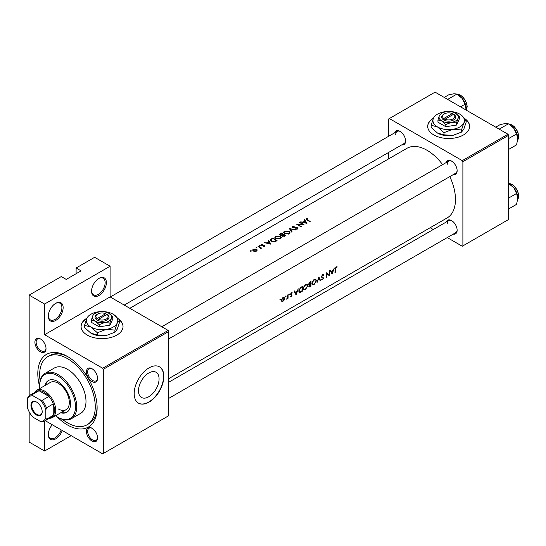 <?xml version="1.0" encoding="UTF-8"?>
<svg xmlns="http://www.w3.org/2000/svg" width="546" height="546" viewBox="0 0 546 546"><rect width="100%" height="100%" fill="white"/><g stroke="black" fill="none" stroke-linecap="round" stroke-linejoin="round"><path stroke-width="0.82" d="M312.578 282.016L314.209 280.016L315.861 280.118L316.086 281.026L314.093 284.173L312.762 284.343L312.319 283.224L312.578 282.016M314.585 279.306L315.861 280.118M308.551 283.934L308.893 284.145M308.893 284.132L310.654 282.2A40.192 23.205 60 0 1 310.667 283.121A40.192 23.205 60 0 1 310.654 284.056L309.589 284.609M303.924 287.012L305.562 285.005L307.207 285.114L307.439 286.015L305.439 289.162L304.115 289.339L303.665 288.213L303.924 287.012M305.937 284.295L307.207 285.114M300.273 291.905L299.228 290.711L299.447 289.598L300.28 288.322L302.006 287.189A40.192 23.205 60 0 1 302.02 288.111A40.192 23.205 60 0 1 301.897 291.093L299.638 291.857M281.825 299.774L283.012 298.027L284.227 298.382L282.985 300.887L282.118 300.983L281.825 299.774M283.149 297.488L284.227 298.382M91.557 291.189A10.483 6.054 -60 0 1 98.969 278.351A10.483 6.054 -60 0 1 106.381 282.63A10.483 6.054 -60 0 1 98.969 295.475A10.483 6.054 -60 0 1 91.557 291.189M91.564 290.82A9.61 5.549 120 0 0 93.55 294.874A9.61 5.549 120 0 0 100.955 292.301A9.61 5.549 120 0 0 105.146 282.63A9.61 5.549 120 0 0 103.16 278.228A9.61 5.549 120 0 0 98.655 278.542M48.307 316.161A10.483 6.054 -60 0 1 55.719 303.323A10.483 6.054 -60 0 1 63.138 307.603A10.483 6.054 -60 0 1 55.719 320.441A10.483 6.054 -60 0 1 48.307 316.161M48.314 315.793A9.61 5.549 120 0 0 50.3 319.847A9.61 5.549 120 0 0 57.705 317.274A9.61 5.549 120 0 0 61.896 307.603A9.61 5.549 120 0 0 59.91 303.201A9.61 5.549 120 0 0 55.405 303.508M62.278 430.528A10.483 6.054 -60 0 1 53.938 439.653A10.483 6.054 -60 0 1 48.307 434.589A10.483 6.054 -60 0 1 52.259 424.74M433.579 117.984A20.973 12.108 0 0 0 427.702 126.392A20.973 12.108 0 0 0 440.649 137.578A20.973 12.108 0 0 0 463.499 134.951A20.973 12.108 0 0 0 469.642 126.392A20.973 12.108 0 0 0 466.018 119.581M469.642 126.535A20.973 12.108 0 0 0 466.216 120.045M86.971 318.1A20.973 12.108 0 0 0 81.088 326.508A20.973 12.108 0 0 0 94.035 337.694A20.973 12.108 0 0 0 116.885 335.067A20.973 12.108 0 0 0 123.027 326.508A20.973 12.108 0 0 0 119.403 319.697M123.027 326.651A20.973 12.108 0 0 0 119.601 320.161M159.063 378.924A14.558 8.402 120 0 0 156.047 372.256A14.558 8.402 120 0 0 144.833 376.16A14.558 8.402 120 0 0 138.479 390.806A14.558 8.402 120 0 0 141.489 397.474A14.558 8.402 120 0 0 152.709 393.57A14.558 8.402 120 0 0 159.063 378.924M163.848 376.447A20.973 12.108 120 0 0 159.5 366.844A20.973 12.108 120 0 0 143.339 372.468A20.973 12.108 120 0 0 134.186 393.57A20.973 12.108 120 0 0 138.534 403.166A20.973 12.108 120 0 0 154.689 397.549A20.973 12.108 120 0 0 163.848 376.447M138.411 403.098A20.973 12.108 120 0 0 154.525 397.324A20.973 12.108 120 0 0 163.595 376.303A20.973 12.108 120 0 0 159.377 366.775M34.896 342.165A7.862 4.539 60 0 1 40.459 338.957A7.862 4.539 60 0 1 46.021 348.587A7.862 4.539 60 0 1 40.459 351.795A7.862 4.539 60 0 1 34.896 342.165M40.779 339.148A6.989 4.034 -120 0 0 37.585 338.964A6.989 4.034 -120 0 0 36.138 342.165A6.989 4.034 -120 0 0 39.189 349.201A6.989 4.034 -120 0 0 44.574 351.071A6.989 4.034 -120 0 0 46.014 348.212M86.425 371.915A7.862 4.539 60 0 1 91.987 368.707A7.862 4.539 60 0 1 97.55 378.337A7.862 4.539 60 0 1 91.987 381.545A7.862 4.539 60 0 1 86.425 371.915M92.308 368.898A6.989 4.034 -120 0 0 89.114 368.714A6.989 4.034 -120 0 0 87.667 371.915A6.989 4.034 -120 0 0 90.718 378.951A6.989 4.034 -120 0 0 96.103 380.821A6.989 4.034 -120 0 0 97.543 377.962M86.425 431.415A7.862 4.539 60 0 1 91.987 428.207A7.862 4.539 60 0 1 97.55 437.837A7.862 4.539 60 0 1 91.987 441.045A7.862 4.539 60 0 1 86.425 431.415M92.308 428.398A6.989 4.034 -120 0 0 89.114 428.214A6.989 4.034 -120 0 0 87.667 431.415A6.989 4.034 -120 0 0 90.718 438.452A6.989 4.034 -120 0 0 96.103 440.322A6.989 4.034 -120 0 0 97.543 437.462M446.28 222.004A7.862 4.539 60 0 1 451.576 220.598A7.862 4.539 60 0 1 457.138 230.228A7.862 4.539 60 0 1 453.269 234.111M451.897 220.796A6.989 4.034 -120 0 0 448.703 220.611A6.989 4.034 -120 0 0 447.256 223.812M446.28 162.503A7.862 4.539 60 0 1 451.576 161.097A7.862 4.539 60 0 1 457.138 170.727A7.862 4.539 60 0 1 453.269 174.611M451.897 161.295A6.989 4.034 -120 0 0 448.703 161.111A6.989 4.034 -120 0 0 447.256 164.312M394.751 132.753A7.862 4.539 60 0 1 400.047 131.347A7.862 4.539 60 0 1 405.61 140.977A7.862 4.539 60 0 1 401.74 144.861M400.368 131.545A6.989 4.034 -120 0 0 397.174 131.361A6.989 4.034 -120 0 0 395.727 134.562M39.66 386.602A41.94 24.215 60 0 1 37.804 373.594A41.94 24.215 60 0 1 67.458 356.47A41.94 24.215 60 0 1 97.12 407.835A41.94 24.215 60 0 1 57.125 416.844M68.4 357.029A39.319 22.7 -120 0 0 49.652 355.596L47.802 356.661A39.319 22.7 -120 0 0 40.131 380.835M168.789 378.624L447.147 217.915A40.192 23.205 -120 0 0 455.473 199.515A40.192 23.205 -120 0 0 449.815 176.611M335.51 269.021L336.09 267.383L336.937 267.349L337.162 266.83L336.097 266.844L335.121 269.198A40.192 23.205 60 0 1 334.951 272.468L335.34 272.249A40.192 23.205 -120 0 0 335.51 269.021L335.128 268.803M332.125 274.106L334.316 268.004L333.265 270.25L331.299 271.376L330.637 270.134L330.214 270.372L332.029 274.051M329.409 275.669A40.192 23.205 -120 0 0 329.572 272.201A40.192 23.205 -120 0 0 329.545 270.761L329.163 270.987A40.192 23.205 60 0 1 329.19 272.427A40.192 23.205 60 0 1 329.101 274.87L326.221 272.679A40.192 23.205 60 0 1 326.249 274.126A40.192 23.205 60 0 1 326.078 277.593L326.467 277.368A40.192 23.205 -120 0 0 326.638 273.901A40.192 23.205 -120 0 0 326.638 273.532L328.951 275.409M323.02 274.488L323.915 275L322.57 274.652L321.369 276.733L323.171 278.351L322.488 279.32L321.69 279.197L321.314 279.695L322.393 279.832L323.56 278.105L321.758 276.522L322.59 275.177L323.553 275.471L323.915 275L323.485 274.563M323.177 277.409L321.376 276.61M322.488 279.32L321.69 279.197M322.952 277.914L321.403 277.02L323.171 278.351M320.645 280.733L318.905 276.904L316.933 282.876L318.953 277.962L320.229 280.972L320.645 280.733L319.997 280.357M316.475 280.794L315.827 279.34L314.175 279.497L312.128 282.275L311.93 283.442L312.476 284.869L314.066 284.643L316.475 280.794L316.045 280.548M310.886 286.363A40.192 23.205 -120 0 0 311.056 282.896A40.192 23.205 -120 0 0 311.029 281.449L309.862 282.125L308.504 284.357L309.316 285.142L309.002 287.121L310.886 286.363L310.49 286.131M308.818 285.101L309.316 285.142L308.545 284.691M307.828 285.79L307.173 284.336L305.528 284.493L303.48 287.271L303.276 288.438L303.829 289.865L305.412 289.639L307.828 285.79L307.398 285.544M302.238 291.359A40.192 23.205 -120 0 0 302.409 287.885A40.192 23.205 -120 0 0 302.382 286.445L301.037 287.216L299.003 289.851L298.846 290.936L300.007 292.485L302.238 291.359L301.836 291.127M299.351 292.403L300.007 292.485L298.955 291.878M296.082 294.908L298.273 288.814L297.222 291.052L295.263 292.185L294.594 290.943L294.171 291.182L295.993 294.86M292.062 292.636L291.325 292.758L290.424 294.362L291.68 295.4L290.445 296.512L291.223 296.553L292.069 295.161L290.813 294.123L292.151 292.676M291.25 296.116L290.806 296.116M290.574 294.847L291.584 295.14M288.035 298.334A40.192 23.205 -120 0 0 288.097 296.15A40.192 23.205 -120 0 0 288.076 294.704L287.687 294.929A40.192 23.205 60 0 1 287.715 296.171L287.626 297.454L286.541 299.14L287.674 298.034A40.192 23.205 60 0 1 287.646 298.56L288.035 298.334L287.674 298.123M281.784 301.433L282.958 301.324L284.193 300.041L284.657 298.519L284.159 297.44L282.999 297.57L281.422 300L281.845 301.474M291.011 293.004L291.994 293.236M322.188 274.945L323.553 275.471M442.608 164.626A40.192 23.205 -120 0 0 406.954 148.3L129.832 308.292M285.79 296.812L286.145 296.185L285.77 295.966L285.421 296.601L285.79 296.812M286.145 296.185L285.77 295.966L286.145 296.185M289.23 294.826L289.585 294.198L289.209 293.98L288.861 294.615L289.23 294.826M289.585 294.198L289.209 293.98L289.585 294.198M296.594 224.215A40.192 23.205 60 0 1 300.914 226.877L301.303 226.651A40.192 23.205 -120 0 0 297.898 224.495L304.245 224.952A40.192 23.205 -120 0 0 299.918 222.29L299.529 222.515A40.192 23.205 60 0 1 302.928 224.542L296.594 224.215M292.772 227.614L297.044 227.996L296.956 228.74L295.475 229.231L297.358 229.074L297.829 228.405L296.512 227.47L293.168 227.389L293.277 226.494L295.099 226.01L292.833 226.262L292.308 226.965L292.772 227.614M293.168 227.771L293.277 226.494M297.044 227.996L296.956 229.238M292.185 231.913L290.219 228.924L295.482 230.009L289.271 228.44L291.769 232.159L292.185 231.913M275.798 238.704L280.371 238.875L281.299 237.51L280.323 236.063L275.791 236.097L274.85 237.38L275.798 238.704M277.075 240.643A40.192 23.205 -120 0 0 272.747 237.981L270.325 239.953L271.307 241.23L274.672 241.823L277.075 240.643M264.544 242.717L270.918 244.192L268.646 240.349L268.223 240.595L268.953 241.742L266.987 242.874L264.544 242.717M259.118 247.045L260.135 247.727L260.053 248.935L260.749 248.027A40.192 23.205 60 0 1 261.213 248.334L261.602 248.109A40.192 23.205 -120 0 0 258.442 246.239L258.053 246.464A40.192 23.205 60 0 1 259.118 247.045M260.503 248.812L260.749 248.027L260.749 248.566M260.135 247.727L260.183 248.915M256.804 247.925L256.804 247.522L256.088 247.536L256.088 247.939L256.804 247.925L256.804 247.522L256.804 247.925M256.088 247.536L256.088 247.939L256.088 247.536M251.208 251.16L251.208 250.757L250.484 250.771L250.484 251.174L251.208 251.16L251.208 250.757L251.208 251.16M250.484 250.771L250.484 251.174L250.484 250.771M253.303 250.989L254.859 251.433L256.586 251.071L257.268 250.041L256.579 249.099L253.31 249.14L252.621 250.041L253.303 250.989M260.244 245.939L260.244 245.536L259.527 245.55L259.527 245.953L260.244 245.939L260.244 245.536L260.244 245.939M259.527 245.55L259.527 245.953L259.527 245.55M263.213 245.147L261.998 245.127L262.053 244.526L262.974 244.035L261.643 244.328L261.63 245.359L264.052 245.427L264.462 246.048L263.595 246.478L264.851 246.301L264.824 245.304L263.213 245.147L263.213 245.495M264.851 246.301L264.824 245.304L264.824 246.314M264.448 245.543L264.462 246.437M261.643 244.328L261.63 245.359L261.643 244.328M261.998 245.509L262.053 244.526M282.016 235.742L282.016 235.319L282.432 236.193L284.882 236.131L285.722 235.647A40.192 23.205 -120 0 0 281.402 232.985L279.579 234.459L280.078 235.135L281.968 235.538M284.452 233.708L289.025 233.886L289.953 232.514L288.977 231.074L284.439 231.108L283.497 232.384L284.452 233.708M300.587 221.908L306.961 223.382L304.688 219.54L304.265 219.785L304.989 220.932L303.03 222.065L300.587 221.908M307.302 219.676L306.784 218.7L307.903 218.113L306.361 218.448L305.924 219.001L306.866 219.874A40.192 23.205 60 0 1 309.787 221.751L310.176 221.526A40.192 23.205 -120 0 0 307.302 219.676L307.302 220.127M306.552 219.683L306.784 218.7M280.194 300.047L280.542 299.42L280.166 299.201L279.825 299.836L280.194 300.047M280.542 299.42L280.166 299.201L280.542 299.42M71.171 435.66L44.601 451.003L29.156 442.083L29.156 411.82M29.156 395.741L29.156 295.113L61.282 276.569L66.223 279.422L81.054 270.857L76.112 268.004L76.112 273.71M103.296 453.494L168.789 415.683L168.789 331.497L103.296 369.314L103.296 453.494L102.675 453.856L45.243 420.693M447.263 237.585L462.264 246.246L508.606 219.492L508.606 135.306L462.885 161.705L462.264 160.633L507.985 134.241L435.08 92.144L388.745 118.898L388.745 136.227M462.264 160.633L389.359 118.543M388.745 158.811L388.745 152.368M433.278 229.511L430.173 227.716M462.885 245.891L462.885 161.705M507.985 134.241L508.606 135.306M168.789 398.362L455.692 232.719A6.989 4.034 -120 0 0 457.132 229.859M124.249 305.071L404.163 143.468A6.989 4.034 -120 0 0 405.603 140.609M168.789 338.861L455.692 173.219A6.989 4.034 -120 0 0 457.132 170.359M103.296 369.314L102.675 368.243L44.601 334.712L44.601 304.033L29.156 295.113M102.675 368.243L168.168 330.432L110.094 296.901L44.601 334.712M76.112 268.004L94.642 257.303L110.094 266.223L110.094 296.901M44.601 451.003L44.601 421.068A14.851 8.579 60 0 1 42.131 421.751L40.008 421.239A13.978 8.074 -120 0 0 45.837 417.874L45.837 409.93A13.978 8.074 -120 0 0 40.008 399.836L33.129 395.864A13.978 8.074 -120 0 0 27.3 399.228L27.3 407.173A13.978 8.074 -120 0 0 33.129 417.267L40.008 421.239M168.168 330.432L168.789 331.497M62.353 419.328A39.319 22.7 -120 0 0 67.458 422.822A39.319 22.7 -120 0 0 87.121 424.768L88.971 423.696A39.319 22.7 -120 0 0 97.099 406.743M86.78 318.502A20.973 12.108 0 0 0 81.088 326.651M433.394 118.386A20.973 12.108 0 0 0 427.702 126.535M44.601 304.033L110.094 266.223M48.314 434.22A9.61 5.549 120 0 0 50.3 438.274A9.61 5.549 120 0 0 61.2 429.907M253.31 249.672L253.31 249.14M256.579 249.665L256.579 249.099M256.197 250.819L253.692 250.764L253.167 250.048L253.706 249.345L256.183 249.324L256.709 250.075L256.197 251.256M253.692 251.18L253.692 250.764M258.442 246.669L258.442 246.239M264.189 245.447L264.189 245.093M268.953 242.26L268.953 241.742M268.646 241.25L268.646 240.349M270.052 243.625L267.636 243.018L269.185 242.124L270.052 243.987M267.636 243.359L267.636 243.018M272.747 238.472L272.747 237.981M272.802 238.438A40.192 23.205 60 0 1 276.242 240.554L274.488 241.414L271.696 241.004L271.185 239.503L272.802 238.438M276.242 241.12L276.242 240.554M274.488 241.864L274.488 241.414M271.696 241.441L271.696 241.004M270.946 240.977L271.185 239.503M280.323 236.589L280.323 236.063M275.791 236.671L275.791 236.097M279.914 238.575L276.187 238.479L275.423 237.428L276.249 236.329L279.941 236.288L280.705 237.414L279.914 239.1M276.187 238.916L276.187 238.479M281.402 233.476L281.402 232.985M280.228 234.295L280.228 233.661M284.889 236.125L284.889 235.558L282.814 235.968L282.528 235.531L282.528 236.254M284.364 236.384L284.364 235.865M282.814 236.391L283.504 234.65A40.192 23.205 60 0 1 284.889 235.558M283.06 234.91L283.06 234.377L281.948 234.957L280.173 234.493L280.173 235.19M281.948 235.333L281.948 234.957M280.467 235.306L281.456 233.449A40.192 23.205 60 0 1 283.06 234.377M288.977 231.593L288.977 231.074M284.439 231.675L284.439 231.108M288.561 233.586L284.841 233.483L284.077 232.432L284.903 231.333L288.588 231.299L289.353 232.425L288.561 234.104M284.841 233.92L284.841 233.483M290.219 229.757L290.219 228.924M292.833 227.648L292.833 226.262M296.512 227.819L296.512 227.47M297.413 229.033L297.413 227.764M295.557 229.245L295.557 228.849M299.918 222.727L299.918 222.29M297.898 224.938L297.898 224.495M304.989 221.451L304.989 220.932M304.688 220.441L304.688 219.54M306.094 222.823L303.678 222.208L305.228 221.321L306.094 223.178M303.678 222.55L303.678 222.208M306.361 219.56L306.361 218.448M334.991 272.045L335.34 272.249M336.077 266.858L336.937 267.349M335.872 267.001L336.377 267.287M335.701 267.158L336.09 267.383M294.471 291.728L295.263 292.185M296.137 294.001L295.461 292.581L297.004 291.687L296.137 294.001L295.406 293.577M294.683 292.13L295.461 292.581M296.567 291.434L297.004 291.687M290.629 296.205L291.223 296.553M290.431 294.212L292.069 295.161M282.5 301.064L282.958 301.324M284.179 298.239L284.657 298.519M281.429 299.979L281.777 300.184M282.644 297.816L283.012 298.027M301.549 286.923L302.006 287.189M298.874 290.506L299.228 290.711M299.904 288.104L300.28 288.322M304.961 289.38L305.412 289.639M303.31 288.015L303.665 288.213M305.132 284.759L305.562 285.005M310.544 286.104L309.152 286.227L310.64 284.555A40.192 23.205 60 0 1 310.544 286.104M309.282 286.602L308.838 286.049M309.944 284.452L310.381 284.705M310.21 284.309L310.64 284.555M309.657 282.255L310.101 282.514M310.196 281.934L310.654 282.2M313.609 284.384L314.066 284.643M311.964 283.019L312.319 283.224M313.779 279.764L314.209 280.016M321.417 276.324L321.758 276.522M321.376 276.849L323.56 278.105M321.574 279.354L322.393 279.832M326.242 273.307L326.638 273.532M326.119 277.17L326.467 277.368M326.235 273.109L329.101 274.87M330.514 270.925L331.299 271.376M332.18 273.191L331.497 271.772L333.046 270.877L332.18 273.191L331.449 272.768M330.726 271.321L331.497 271.772M332.61 270.625L333.046 270.877M60.715 412.769A18.352 10.592 -120 0 0 66.748 412.312A18.352 10.592 -120 0 0 69.56 397.611A18.352 10.592 -120 0 0 57.576 381.442A18.352 10.592 -120 0 0 48.403 380.535A18.352 10.592 -120 0 0 44.984 385.531M61.329 412.414A18.352 10.592 -120 0 0 67.056 412.128M55.508 415.779A25.341 14.633 -120 0 0 57.576 417.11A25.341 14.633 -120 0 0 75.491 406.77A25.341 14.633 -120 0 0 57.576 375.73A25.341 14.633 -120 0 0 39.66 386.077A25.341 14.633 -120 0 0 39.776 388.534M58.19 417.472L57.576 417.11L58.19 417.472A26.215 15.131 60 0 0 71.301 418.768L80.569 413.418A26.215 15.131 -120 0 0 84.582 392.41A26.215 15.131 -120 0 0 67.458 369.314A26.215 15.131 -120 0 0 54.354 368.011L45.086 373.362A26.215 15.131 60 0 1 58.19 374.665A26.215 15.131 60 0 1 75.314 397.761A26.215 15.131 60 0 1 71.301 418.768M39.66 386.077L39.66 385.367A26.215 15.131 60 0 1 45.086 373.362M87.121 424.768A39.319 22.7 -120 0 0 93.148 393.257A39.319 22.7 -120 0 0 67.458 358.613A39.319 22.7 -120 0 0 47.802 356.661M34.589 392.54A15.725 9.077 60 0 1 36.739 390.294L50.328 382.446A15.725 9.077 60 0 1 58.19 383.224A15.725 9.077 60 0 1 68.468 397.085A15.725 9.077 60 0 1 66.059 409.684A15.725 9.077 60 0 1 58.19 408.906M48.717 380.364A18.352 10.592 -120 0 0 45.605 385.176M460.524 106.832L465.021 104.238L466.223 110.128M447.659 99.406L456.865 94.096L462.203 98.437L465.021 104.238M444.212 97.42L448.71 94.82L454.047 93.728L456.865 94.096M466.284 108.947A11.534 6.661 -120 0 0 462.203 98.437A11.534 6.661 -120 0 0 457.65 94.567M508.394 183.347L513.731 187.688A11.534 6.661 -120 0 0 509.657 184.07L508.606 183.47L509.602 183.511L512.018 184.405L514.346 186.22L516.775 189.421L517.942 191.939L518.7 195.645L517.738 199.522M508.606 198.075L516.55 193.489L517.813 198.198L516.55 204.361L508.606 208.947M517.813 198.198A11.534 6.661 60 0 0 513.731 187.688L516.55 193.489M517.813 138.698A11.534 6.661 60 0 0 513.731 128.187A11.534 6.661 -120 0 0 509.657 124.57L513.731 128.187L516.55 133.988L517.813 138.698L516.55 144.861L508.606 149.447M508.606 138.575L516.55 133.988M499.187 129.156L508.394 123.846L505.576 123.478L500.238 124.57L495.741 127.17M36.568 402.061L36.568 402.061A7.951 4.593 60 0 1 42.192 411.8A7.951 4.593 60 0 1 36.568 415.042A7.951 4.593 60 0 1 30.945 405.303A7.951 4.593 60 0 1 36.568 402.061M36.759 402.17A7.426 4.286 -120 0 0 33.224 401.904A7.426 4.286 -120 0 0 32.084 407.855A7.426 4.286 -120 0 0 36.937 414.4A7.426 4.286 -120 0 0 40.65 414.769A7.426 4.286 -120 0 0 42.185 411.575M45.837 417.874L46.451 419.253A14.851 8.579 60 0 1 44.615 421.055L51.406 417.137A14.851 8.579 -120 0 0 53.249 415.329L53.249 403.91A14.851 8.579 -120 0 0 48.922 396.423A14.851 8.579 -120 0 0 43.98 392.144A14.851 8.579 -120 0 0 39.039 390.718A14.851 8.579 -120 0 0 36.555 391.407L29.757 395.331A14.851 8.579 60 0 1 32.241 394.642L33.129 395.864M36.739 390.294A15.725 9.077 60 0 1 44.601 391.072A15.725 9.077 60 0 1 54.873 404.934A15.725 9.077 60 0 1 52.464 417.533A15.725 9.077 60 0 1 49.44 418.27M40.008 399.836L42.131 400.348L48.922 396.423L39.039 390.718L32.241 394.642M46.451 419.253L53.249 415.329A14.851 8.579 -120 0 0 53.249 403.91L46.451 407.835L45.837 409.93M27.3 399.228L27.921 397.133A14.851 8.579 60 0 1 29.757 395.331M42.131 400.348A14.851 8.579 60 0 1 46.451 407.835M452.334 113.575L443.775 118.516L443.113 119.615L444.389 120.304A6.989 4.034 0 0 0 453.617 119.97A6.989 4.034 0 0 0 454.197 114.64L452.334 113.575A6.115 3.529 0 0 0 444.348 113.902A6.115 3.529 0 0 0 443.775 118.516M444.348 113.902L443.734 114.264A6.989 4.034 0 0 0 443.154 119.588M437.953 119.99L441.878 121.041L445.802 124.522L451.16 122.475L456.524 122.864L456.524 125.068L459.391 118.885L459.391 116.673L455.473 113.193A9.61 5.549 0 0 0 446.184 111.753A9.61 5.549 0 0 0 439.387 115.677L437.953 119.99L437.953 122.202L445.802 126.727L456.524 125.068M445.802 124.522L445.802 126.727M456.524 122.864L457.957 118.55L459.391 116.673M433.483 118.189A15.725 9.077 0 0 0 437.551 126.959A15.725 9.077 0 0 0 452.743 129.313A15.725 9.077 0 0 0 463.868 122.891A15.725 9.077 0 0 0 459.793 114.121A15.725 9.077 0 0 0 444.601 111.766A15.725 9.077 0 0 0 433.483 118.189L431.128 125.239L431.128 127.402L437.551 133.094A15.725 9.077 0 0 0 452.743 135.449L443.973 134.814L437.551 133.094M431.128 125.239L437.551 126.959L443.973 132.658L452.743 129.313L461.513 129.941L461.513 132.105L452.743 135.449M443.973 132.658L443.973 134.814M461.513 129.941L463.868 122.891L466.216 119.813L466.216 121.976L463.868 129.027L461.513 132.105M466.216 119.813L459.793 114.121M439.387 115.677A9.61 5.549 0 0 0 441.878 121.041A9.61 5.549 0 0 0 451.16 122.475A9.61 5.549 0 0 0 457.957 118.55A9.61 5.549 0 0 0 455.473 113.193M444.389 120.304L445.01 119.233L453.569 114.285L454.197 114.64M445.01 119.233A6.115 3.529 0 0 0 452.996 118.898A6.115 3.529 0 0 0 453.569 114.285M452.996 114.619L452.996 113.902M105.719 313.691L97.161 318.632L96.499 319.731L97.775 320.42A6.989 4.034 0 0 0 107.002 320.086A6.989 4.034 0 0 0 107.582 314.755L105.719 313.691A6.115 3.529 0 0 0 97.734 314.018A6.115 3.529 0 0 0 97.161 318.632M97.734 314.018L97.12 314.38A6.989 4.034 0 0 0 96.54 319.703M91.339 320.106L95.263 321.157L99.188 324.638L104.545 322.59L109.91 322.979L109.91 325.184L112.783 319L112.783 316.789L108.859 313.308A9.61 5.549 0 0 0 99.57 311.868A9.61 5.549 0 0 0 92.779 315.793L91.339 320.106L91.339 322.317L99.188 326.842L109.91 325.184M99.188 324.638L99.188 326.842M109.91 322.979L111.343 318.666L112.783 316.789M86.869 318.304A15.725 9.077 0 0 0 90.936 327.074A15.725 9.077 0 0 0 106.129 329.429A15.725 9.077 0 0 0 117.254 323.007A15.725 9.077 0 0 0 113.179 314.237A15.725 9.077 0 0 0 97.987 311.882A15.725 9.077 0 0 0 86.869 318.304L84.521 325.355L84.521 327.518L90.936 333.21A15.725 9.077 0 0 0 106.129 335.565L97.359 334.93L90.936 333.21M84.521 325.355L90.936 327.074L97.359 332.773L106.129 329.429L114.899 330.057L114.899 332.221L106.129 335.565M97.359 332.773L97.359 334.93M114.899 330.057L117.254 323.007L119.601 319.929L119.601 322.092L117.254 329.142L114.899 332.221M119.601 319.929L113.179 314.237M92.779 315.793A9.61 5.549 0 0 0 95.263 321.157A9.61 5.549 0 0 0 104.545 322.59A9.61 5.549 0 0 0 111.343 318.666A9.61 5.549 0 0 0 108.859 313.308M97.775 320.42L98.396 319.349L106.961 314.4L107.582 314.755M98.396 319.349A6.115 3.529 0 0 0 106.388 319.014A6.115 3.529 0 0 0 106.961 314.4M106.388 314.735L106.388 314.018M271.41 239.305L271.41 238.752M275.935 241.291L275.935 240.731M282.808 235.087L282.808 234.527M295.215 227.859L295.215 227.511M290.465 294.635L291.141 295.024M300.948 291.625L301.365 291.864M301.051 287.21L301.508 287.476M309.609 286.602L310.046 286.855M466.25 110.142A9.61 5.549 -120 0 0 460.23 95.181A9.61 5.549 -120 0 0 457.138 94.253M517.745 199.447A9.61 5.549 -120 0 0 511.759 184.432A9.61 5.549 -120 0 0 508.667 183.504M517.745 139.947A9.61 5.549 -120 0 0 511.759 124.925A9.61 5.549 -120 0 0 508.667 124.003M253.167 250.048L253.167 250.901M256.709 250.075L256.709 250.996M260.381 248.218L260.381 248.867M264.626 245.809L264.626 246.396M261.807 244.854L261.807 245.447M275.423 237.428L275.423 238.438M280.705 237.414L280.705 238.65M284.077 232.432L284.077 233.442M289.353 232.425L289.353 233.654M292.888 227L292.888 227.668M297.256 228.33L297.256 229.122M282.118 300.983L281.395 300.559M299.624 291.851L298.86 291.407M304.115 289.339L303.289 288.861M309.268 286.589L308.783 286.309M309.104 284.603L308.51 284.261M312.762 284.343L311.943 283.872M323.232 275.15L322.474 274.713M322.079 277.04L321.369 276.631M448.703 161.111L161.8 326.754M457.07 94.212L460.49 95.154L462.878 97.031L465.226 100.15L466.734 103.699L467.171 106.45L466.284 110.162M168.789 382.214L448.703 220.611M110.272 297.004L397.174 131.361M517.738 140.022L518.7 136.145L517.942 132.439L516.775 129.921L514.346 126.72L512.018 124.904L508.606 123.962M52.464 417.533L66.059 409.684"/></g></svg>
